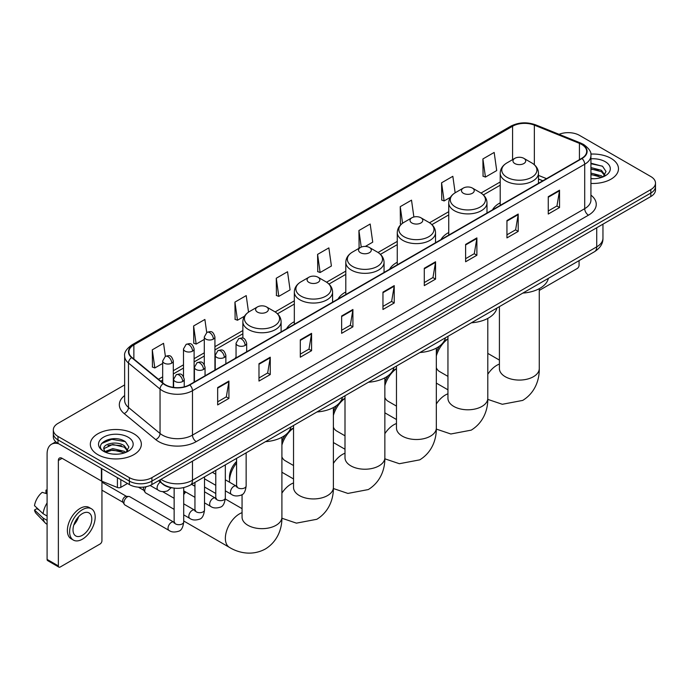 <?xml version="1.0" encoding="UTF-8"?>
<svg xmlns="http://www.w3.org/2000/svg" width="690" height="690" viewBox="0 0 690 690"><rect width="100%" height="100%" fill="white"/><g stroke="black" fill="none" stroke-linecap="round" stroke-linejoin="round"><path stroke-width="1.03" d="M236.049 356.989A28.161 16.258 0 0 0 235.126 358.438M294.328 321.669A28.161 16.258 0 0 0 286.6 328.725M345.802 291.956A28.161 16.258 0 0 0 338.065 299.003M397.268 262.243A28.161 16.258 0 0 0 389.54 269.29M448.741 232.521A28.161 16.258 0 0 0 441.005 239.577M500.216 202.808A28.161 16.258 0 0 0 492.479 209.855M542.771 180.815L538.467 179.081M172.983 487.968A15.939 9.203 180 0 1 162.9 484.207L158.64 480.689M124.64 384.916L57.986 423.401A15.939 9.203 0 0 0 53.32 429.913L53.32 436.848A15.939 9.203 0 0 0 57.986 443.359L129.366 484.57A15.939 9.203 0 0 0 151.912 484.57L650.834 196.521A15.939 9.203 0 0 0 655.5 190.009L655.5 186.542A15.939 9.203 0 0 1 650.834 193.045A15.939 9.203 0 0 0 655.5 186.542L655.5 183.074A15.939 9.203 0 0 0 650.834 176.562L579.453 135.352A15.939 9.203 0 0 0 559.064 134.309M53.32 429.913A15.939 9.203 0 0 0 57.986 436.416L129.366 477.627A15.939 9.203 0 0 0 151.912 477.627L151.912 481.102L650.834 193.045L151.912 481.102A15.939 9.203 0 0 1 129.366 481.102A15.939 9.203 0 0 0 151.912 481.102L151.912 484.57M57.986 436.416L57.986 439.884L129.366 481.102L57.986 439.884A15.939 9.203 0 0 1 53.32 433.38A15.939 9.203 0 0 0 57.986 439.884L57.986 443.359M611.004 158.346A25.504 14.723 0 0 0 590.83 154.086A25.504 14.723 0 0 1 611.004 158.346A25.504 14.723 0 0 1 618.482 168.757A25.504 14.723 0 0 0 611.004 158.346M133.877 433.812A25.504 14.723 0 0 0 106.088 430.62A25.504 14.723 0 0 0 90.338 444.222A25.504 14.723 0 0 0 97.808 454.632A25.504 14.723 0 0 0 125.606 457.824A25.504 14.723 0 0 0 141.346 444.222A25.504 14.723 0 0 0 133.877 433.812A25.504 14.723 0 0 0 106.088 430.62A25.504 14.723 0 0 0 90.338 444.222A25.504 14.723 0 0 0 97.808 454.632A25.504 14.723 0 0 0 125.606 457.824A25.504 14.723 0 0 0 141.346 444.222A25.504 14.723 0 0 0 133.877 433.812M581.705 144.46A17 9.815 180 0 1 586.681 151.403A17 9.815 180 0 1 581.705 158.346L189.483 384.796A17 9.815 180 0 1 163.53 383.485L131.963 357.454A17 9.815 180 0 1 128.892 351.822A17 9.815 180 0 1 133.869 344.888L512.584 126.236A17 9.815 180 0 1 534.353 125.14L579.436 143.365A17 9.815 180 0 1 581.705 144.46M582.006 144.288A17.431 10.065 0 0 0 579.678 143.158L534.603 124.933A17.431 10.065 0 0 0 512.282 126.063L133.567 344.707A17.431 10.065 0 0 0 131.618 357.593L163.185 383.623A17.431 10.065 0 0 0 189.776 384.968L582.006 158.519A17.431 10.065 0 0 0 582.006 144.288M217.661 387.573L217.661 404.918L228.925 398.415L228.925 381.061L217.661 387.573M217.661 401.839L226.337 396.828L228.882 381.639A4.252 2.458 -120 0 0 228.925 381.061M226.26 396.871L228.925 398.415M258.983 363.708L258.983 381.061L270.256 374.558L270.256 357.204L258.983 363.708M258.983 377.982L267.66 372.971L270.204 357.782A4.252 2.458 -120 0 0 270.256 357.204M267.591 373.014L270.256 374.558M300.305 339.851L300.305 357.204L311.578 350.693L311.578 333.339L300.305 339.851M300.305 354.125L308.991 349.114L311.535 333.917A4.252 2.458 -120 0 0 311.578 333.339M308.913 349.157L311.578 350.693M341.636 315.994L341.636 333.339L352.909 326.836L352.909 309.482L341.636 315.994M341.636 330.26L350.313 325.249L352.857 310.06A4.252 2.458 -120 0 0 352.909 309.482M350.244 325.301L352.909 326.836M548.265 196.693L548.265 214.047L559.538 207.535L559.538 190.181L548.265 196.693M548.265 210.968L556.951 205.956L559.495 190.759A4.252 2.458 -120 0 0 559.538 190.181M556.873 206L559.538 207.535M506.943 220.55L506.943 237.903L518.207 231.4L518.207 214.047L506.943 220.55M506.943 234.824L515.62 229.813L518.164 214.625A4.252 2.458 -120 0 0 518.207 214.047M515.542 229.856L518.207 231.4M465.612 244.415L465.612 261.76L476.885 255.257L476.885 237.903L465.612 244.415M465.612 258.69L474.297 253.67L476.842 238.481A4.252 2.458 -120 0 0 476.885 237.903M474.22 253.722L476.885 255.257M424.29 268.272L424.29 285.626L435.562 279.114L435.562 261.76L424.29 268.272M424.29 282.546L432.966 277.535L435.511 262.338A4.252 2.458 -120 0 0 435.562 261.76M432.889 277.578L435.562 279.114M382.959 292.129L382.959 309.482L394.231 302.979L394.231 285.626L382.959 292.129M382.959 306.403L391.644 301.392L394.188 286.203A4.252 2.458 -120 0 0 394.231 285.626M391.566 301.435L394.231 302.979M590.933 183.428A25.504 14.723 0 0 0 618.482 168.757A25.504 14.723 0 0 1 590.933 183.428M151.912 477.627L650.834 189.578A15.939 9.203 0 0 0 655.5 183.074M248.529 312.139L246.209 295.605L234.936 302.108L235.118 319.358M206.715 332.494L204.887 319.461L193.614 325.965L193.795 343.215M165.384 356.342L163.556 343.318L152.283 349.83L152.464 367.071M365.338 246.425L372.729 242.156L370.185 224.026L358.921 230.529L359.102 247.779M413.879 216.996L411.516 200.16L400.243 206.672L400.424 223.914M455.159 192.803L452.838 176.304L441.574 182.807L441.755 200.057M482.897 158.95L485.441 177.08L496.714 170.577L494.169 152.447L482.897 158.95L483.078 176.2M276.267 278.251L278.812 296.381L290.076 289.869L287.532 271.739L276.267 278.251L276.449 295.493M317.59 254.386L320.134 272.524L331.407 266.012L328.863 247.882L317.59 254.386L317.771 271.636M320.134 272.524L317.59 271.567M359.602 247.969L358.921 247.71M358.921 230.529L361.241 247.089M401.313 224.25L400.243 223.853M400.243 206.672L402.572 223.249M441.574 182.807L444.118 200.945L450.389 197.323M444.118 200.945L441.574 199.988M485.441 177.08L482.897 176.131M278.812 296.381L276.267 295.432M234.936 302.108L237.481 320.238L244.502 316.184M237.481 320.238L234.936 319.289M193.614 325.965L196.158 344.094L204.3 339.394M196.158 344.094L193.614 343.146M152.283 349.83L154.827 367.96L162.676 363.432M154.827 367.96L152.283 367.011M590.933 178.572L594.099 178.736M590.933 173.061L601.464 175.838L602.87 176.959M590.933 174.441L601.715 177.39M590.933 167.558L601.464 170.327L604.914 175.096M590.933 168.929L601.464 171.707L604.638 175.45M590.933 178.684A17.319 9.996 0 0 0 605.225 175.829A17.319 9.996 0 0 0 605.225 161.684A17.319 9.996 0 0 0 590.933 158.821M603.276 176.795L605.993 171.465L602.56 166.29L590.933 163.202M590.933 163.737L602.327 166.135M590.933 169.24L598.489 170.189M590.933 174.751L598.489 175.7M539.261 290.43L577.194 268.531A2.657 1.535 120 0 0 579.074 265.279L579.074 260.63M436.322 352.504A14.611 8.435 -60 0 1 439.53 346.078M444.015 341.291A14.611 8.435 -60 0 1 445.706 340.153L447.948 338.859L445.706 340.153M447.948 338.954A19.924 11.506 120 0 0 436.322 355.962M436.322 367.718A19.924 11.506 120 0 0 439.496 371.513L447.948 376.386M514.826 163.547A6.374 3.683 0 0 0 523.848 163.547A6.374 3.683 0 0 0 523.848 158.346L531.766 162.918A17.569 10.143 0 0 1 531.766 177.261A17.569 10.143 0 0 1 506.917 177.261A17.569 10.143 0 0 1 506.917 162.918C502.587 165.488 500.354 168.895 500.216 173.155A19.13 11.04 0 0 0 505.813 180.961A19.13 11.04 0 0 0 526.66 183.359A19.13 11.04 0 0 0 538.467 173.155C538.321 168.895 536.087 165.488 531.766 162.918L523.848 158.346A6.374 3.683 0 0 0 514.826 158.346A6.374 3.683 0 0 0 514.826 163.547M522.848 293.086A29.222 16.87 0 0 0 548.352 278.372M384.856 382.217A14.611 8.435 -60 0 1 388.065 375.8M392.541 371.004A14.611 8.435 -60 0 1 394.231 369.875L396.474 368.581L394.231 369.875M396.474 368.676A19.924 11.506 120 0 0 384.856 385.676M384.856 397.431A19.924 11.506 120 0 0 388.03 401.226L396.474 406.099M463.361 193.269A6.374 3.683 0 0 0 472.374 193.269A6.374 3.683 0 0 0 472.374 188.06L480.292 192.631A17.569 10.143 0 0 1 480.292 206.974A17.569 10.143 0 0 1 455.443 206.974A17.569 10.143 0 0 1 455.443 192.631C451.113 195.201 448.88 198.617 448.741 202.869A19.13 11.04 0 0 0 454.348 210.683A19.13 11.04 0 0 0 475.186 213.072A19.13 11.04 0 0 0 486.993 202.869C486.855 198.617 484.622 195.201 480.292 192.631L472.374 188.06A6.374 3.683 0 0 0 463.361 188.06A6.374 3.683 0 0 0 463.361 193.269M471.382 322.808A29.222 16.87 0 0 0 496.878 308.085M333.382 411.93A14.611 8.435 -60 0 1 336.591 405.513M341.076 400.726A14.611 8.435 -60 0 1 342.766 399.588L345 398.294L342.766 399.588M345 398.389A19.924 11.506 120 0 0 333.382 415.397M333.382 427.153A19.924 11.506 120 0 0 336.556 430.94L345 435.821M411.887 222.982A6.374 3.683 0 0 0 420.909 222.982A6.374 3.683 0 0 0 420.909 217.773L428.826 222.344A17.569 10.143 0 0 1 428.826 236.696A17.569 10.143 0 0 1 403.978 236.696A17.569 10.143 0 0 1 403.978 222.344C399.648 224.914 397.414 228.33 397.268 232.59A19.13 11.04 0 0 0 402.874 240.396A19.13 11.04 0 0 0 423.72 242.785A19.13 11.04 0 0 0 435.528 232.59C435.381 228.33 433.148 224.914 428.826 222.344L420.909 217.773A6.374 3.683 0 0 0 411.887 217.773A6.374 3.683 0 0 0 411.887 222.982M419.908 352.521A29.222 16.87 0 0 0 445.412 337.798M281.908 441.652A14.611 8.435 -60 0 1 285.117 435.226M289.602 430.439A14.611 8.435 -60 0 1 291.292 429.301L293.535 428.007L291.292 429.301M293.535 428.102A19.924 11.506 120 0 0 281.908 445.11M281.908 456.866A19.924 11.506 120 0 0 285.091 460.661L293.535 465.534M360.422 252.695A6.374 3.683 0 0 0 369.435 252.695A6.374 3.683 0 0 0 369.435 247.494L377.352 252.066A17.569 10.143 0 0 1 377.352 266.409A17.569 10.143 0 0 1 352.504 266.409A17.569 10.143 0 0 1 352.504 252.066C348.174 254.636 345.94 258.043 345.802 262.304A19.13 11.04 0 0 0 351.4 270.109A19.13 11.04 0 0 0 372.246 272.507A19.13 11.04 0 0 0 384.054 262.304C383.916 258.043 381.682 254.636 377.352 252.066L369.435 247.494A6.374 3.683 0 0 0 360.422 247.494A6.374 3.683 0 0 0 360.422 252.695M368.443 382.234A29.222 16.87 0 0 0 393.938 367.52M236.584 463.042A19.924 11.506 120 0 0 229.494 481.249L229.494 476.911A14.611 8.435 -60 0 1 236.584 461.498M229.494 481.249A19.924 11.506 120 0 0 229.52 482.207M308.947 282.417A6.374 3.683 0 0 0 317.969 282.417A6.374 3.683 0 0 0 317.969 277.207L325.887 281.779A17.569 10.143 0 0 1 325.887 296.122A17.569 10.143 0 0 1 301.03 296.122A17.569 10.143 0 0 1 301.03 281.779C296.709 284.349 294.475 287.764 294.328 292.017A19.13 11.04 0 0 0 299.934 299.831A19.13 11.04 0 0 0 320.781 302.22A19.13 11.04 0 0 0 332.589 292.017C332.442 287.764 330.208 284.349 325.887 281.779L317.969 277.207A6.374 3.683 0 0 0 308.947 277.207A6.374 3.683 0 0 0 308.947 282.417M316.969 411.956A29.222 16.87 0 0 0 342.473 397.233M183.704 492.695A14.611 8.435 -60 0 1 184.825 491.487M185.731 492.005A19.924 11.506 120 0 0 183.704 494.635M257.482 312.13A6.374 3.683 0 0 0 266.495 312.13A6.374 3.683 0 0 0 266.495 306.921L274.413 311.492A17.569 10.143 0 0 1 274.413 325.844A17.569 10.143 0 0 1 249.564 325.844A17.569 10.143 0 0 1 249.564 311.492C245.235 314.062 243.001 317.478 242.863 321.738A19.13 11.04 0 0 0 248.46 329.544A19.13 11.04 0 0 0 269.307 331.933A19.13 11.04 0 0 0 281.115 321.738C280.977 317.478 278.743 314.062 274.413 311.492L266.495 306.921A6.374 3.683 0 0 0 257.482 306.921A6.374 3.683 0 0 0 257.482 312.13M265.503 441.669A29.222 16.87 0 0 0 290.999 426.946M194.951 485.26A19.924 11.506 120 0 0 193.89 485.674M174.139 509.349L145.728 492.945A4.778 2.76 -60 0 1 145.124 492.35A4.778 2.76 -60 0 1 144.736 490.754A4.778 2.76 -60 0 1 146.202 486.683M145.124 492.35L143.701 490.064A3.45 1.992 -60 0 1 143.417 488.908A3.45 1.992 -60 0 1 143.839 487.08M123.924 502.769A4.778 2.76 -60 0 1 127.305 496.912A4.778 2.76 -60 0 1 128.883 496.455A4.778 2.76 -60 0 1 129.694 496.679L173.802 522.14A4.778 2.76 -60 0 0 171.62 522.261A4.778 2.76 -60 0 0 171.405 522.373A4.778 2.76 -60 0 0 168.282 526.591A4.778 2.76 -60 0 0 169.016 530.42L124.907 504.959A4.778 2.76 -60 0 1 124.312 504.364A4.778 2.76 -60 0 1 123.924 502.769M124.312 504.364L122.889 502.079A3.45 1.992 -60 0 1 122.604 500.923A3.45 1.992 -60 0 1 125.045 496.697A3.45 1.992 -60 0 1 126.192 496.36L128.883 496.455M120.819 479.636L120.819 487.338L127.486 483.483M58.779 443.817A21.252 12.273 -120 0 0 51.491 444.257A21.252 12.273 -120 0 0 47.093 453.986L47.093 559.4L58.365 565.912L58.365 460.489A5.313 3.071 60 0 1 59.461 458.057A5.313 3.071 60 0 1 62.117 458.324L101.404 481.008L101.404 468.424M58.365 565.912A2.657 1.535 120 0 0 58.909 567.128L47.645 560.616A2.657 1.535 -60 0 1 47.093 559.4M58.909 567.128A2.657 1.535 120 0 0 60.237 566.999L100.067 544.005A2.657 1.535 120 0 0 101.939 540.753L101.939 481.249M120.819 487.338A2.657 1.535 180 0 1 117.421 487.511L101.758 481.172A2.657 1.535 180 0 1 101.404 481.008M82.403 535.285A13.283 7.668 120 0 0 91.08 523.581A13.283 7.668 120 0 0 89.044 512.937A13.283 7.668 120 0 0 82.403 513.593A13.283 7.668 120 0 0 73.727 525.297A13.283 7.668 120 0 0 75.762 535.94A13.283 7.668 120 0 0 82.403 535.285M73.821 524.986A13.283 7.668 120 0 0 78.591 516.732M47.093 490.504L45.963 490.159L45.963 492.824L47.093 493.479M91.442 508.789L89.183 507.495A18.061 10.428 120 0 0 80.152 508.383A18.061 10.428 120 0 0 68.353 524.305A18.061 10.428 120 0 0 71.122 538.778L73.373 540.08A18.061 10.428 120 0 0 82.403 539.183A18.061 10.428 120 0 0 94.211 523.27A18.061 10.428 120 0 0 91.442 508.789A18.061 10.428 120 0 0 82.403 509.686A18.061 10.428 120 0 0 70.604 525.607A18.061 10.428 120 0 0 73.373 540.08M47.093 502.924A17.535 10.126 120 0 0 43.099 513.722L34.5 505.675A13.817 7.978 120 0 1 42.211 492.332L47.093 493.807M47.093 516.034L43.099 513.722M39.149 510.031L36.812 508.685L34.5 510.014L43.099 518.061L47.093 520.372M43.099 518.061A17.535 10.126 120 0 0 45.264 522.96A17.535 10.126 120 0 0 46.592 524.003L47.093 524.297M47.093 489.848A13.817 7.978 120 0 0 45.963 490.159M34.5 510.014A13.817 7.978 120 0 0 36.13 513.455L45.264 522.96M112.962 454.089L116.972 454.201M105.001 451.545L112.737 448.595L124.338 451.303L125.735 452.433M105.717 452.286L112.737 449.975L124.588 452.856M105.121 452.079L103.88 449.173A12.006 6.934 0 0 0 105.82 452.381M127.779 450.561L124.338 445.8C117.128 440.418 102.293 443.739 103.88 449.173L103.836 448.638M103.914 449.337L104.242 448.448L112.737 444.464L124.338 447.172L127.512 450.924M126.149 452.261L128.866 446.939L125.433 441.764C113.281 433.027 91.684 444.541 104.156 451.596L104.768 451.976M128.09 437.149A17.319 9.996 0 0 0 103.595 437.149A17.319 9.996 0 0 0 103.595 451.295A17.319 9.996 0 0 0 128.09 451.295A17.319 9.996 0 0 0 128.09 437.149M101.62 443.498L111.789 439.323L125.192 441.609M107.976 445.524L111.789 444.834L121.362 445.654M107.976 451.036L111.789 450.346L121.362 451.165M161.003 479.317A21.252 12.273 0 0 0 162.426 480.231A21.252 12.273 0 0 0 192.484 480.231L596.729 246.839A21.252 12.273 0 0 0 602.957 238.162C603.112 243.441 600.3 247.952 594.53 251.703L190.285 485.096A10.626 6.132 60 0 0 192.484 480.231L192.484 461.144M596.729 227.752L596.729 246.839A10.626 6.132 60 0 1 594.53 251.703M160.14 479.817A10.626 7.107 129.5 0 0 161.995 483.276L158.769 480.611M650.834 196.521L650.834 189.578M129.366 484.57L129.366 477.627M590.933 195.123A26.565 15.335 180 0 1 588.466 215.177L196.245 441.626A5.313 3.071 60 0 1 192.484 435.114L584.706 208.665A21.252 12.273 0 0 0 590.933 199.988L590.933 155.569A21.252 12.273 180 0 1 584.706 164.246A5.313 3.071 -120 0 0 582.006 158.519M196.245 441.626A26.565 15.335 180 0 1 158.674 441.626A26.565 15.335 180 0 1 155.699 439.573L124.131 413.552A26.565 15.335 180 0 1 124.64 395.551M162.426 435.114A21.252 12.273 0 0 0 192.484 435.114L192.484 390.695A21.252 12.273 180 0 1 160.046 389.057L128.487 363.026A21.252 12.273 180 0 1 124.64 355.988L124.64 400.416A21.252 12.273 0 0 0 128.487 407.454L160.046 433.475A21.252 12.273 0 0 0 162.426 435.114M590.933 155.569C591.641 152.249 589.2 148.548 583.611 144.46L580.816 143.106A5.313 2.484 112 0 0 579.678 143.158M580.816 143.106L535.733 124.881C526.936 121.768 518.587 122.216 510.678 126.236A5.313 3.071 60 0 1 512.282 126.063M133.567 344.707A5.313 3.071 -120 0 0 131.963 344.879C126.451 348.847 124.01 352.547 124.64 355.988M131.618 357.593A5.313 3.554 129.5 0 0 128.487 363.026L128.487 407.454A5.313 3.554 -50.5 0 1 124.131 413.552M535.733 124.881A5.313 2.484 112 0 0 534.603 124.933M163.185 383.623A5.313 3.554 129.5 0 0 160.046 389.057L160.046 433.475A5.313 3.554 -50.5 0 1 155.699 439.573M189.776 384.968A5.313 3.071 60 0 1 192.484 390.695L584.706 164.246L584.706 208.665A5.313 3.071 60 0 0 588.466 215.177M133.869 344.888L133.869 359.024M579.436 143.365L579.436 159.657M534.353 125.14L534.353 164.755M546.532 178.65L538.467 175.389M512.584 126.236L512.584 159.64M500.216 181.97L480.999 193.062M448.741 211.683L429.525 222.775M397.268 241.397L378.06 252.488M345.802 271.118L326.586 282.21M294.328 300.831L275.12 311.923M242.863 330.545L214.926 346.673M204.3 352.806L194.114 358.688M183.488 364.829L173.302 370.703M162.676 376.844L158.441 379.284M382.959 292.681L394.188 286.203M424.29 268.824L435.511 262.338M465.612 244.959L476.842 238.481M506.943 221.102L518.164 214.625M548.265 197.245L559.495 190.759M341.636 316.538L352.857 310.06M300.305 340.403L311.535 333.917M258.983 364.26L270.204 357.782M217.661 388.116L228.882 381.639M539.261 288.679L539.261 368.572A19.924 11.506 180 0 1 533.43 376.706A19.924 11.506 180 0 1 505.252 376.706A19.924 11.506 180 0 1 499.413 368.572L499.457 369.348M487.796 374.273A19.924 11.506 -60 0 1 496.8 365.321A19.924 11.506 -60 0 1 499.413 364.087M487.796 318.401L487.796 398.285A19.924 11.506 180 0 1 481.956 406.419A19.924 11.506 180 0 1 453.779 406.419A19.924 11.506 180 0 1 447.948 398.285L447.991 399.062M436.322 403.986A19.924 11.506 -60 0 1 445.326 395.034A19.924 11.506 -60 0 1 447.948 393.809M436.322 348.114L436.322 427.998A19.924 11.506 180 0 1 430.491 436.14A19.924 11.506 180 0 1 402.313 436.14A19.924 11.506 180 0 1 396.474 427.998L396.517 428.783M384.856 433.7A19.924 11.506 -60 0 1 393.861 424.747A19.924 11.506 -60 0 1 396.474 423.522M384.856 377.827L384.856 457.72A19.924 11.506 180 0 1 379.017 465.854A19.924 11.506 180 0 1 350.839 465.854A19.924 11.506 180 0 1 345 457.72L345.052 458.496M333.382 463.421A19.924 11.506 -60 0 1 342.387 454.469A19.924 11.506 -60 0 1 345 453.235M333.382 407.548L333.382 487.433A19.924 11.506 180 0 1 327.543 495.567A19.924 11.506 180 0 1 299.374 495.567A19.924 11.506 180 0 1 293.535 487.433L293.578 488.209M281.908 493.134A19.924 11.506 -60 0 1 290.913 484.182A19.924 11.506 -60 0 1 293.535 482.957M281.908 437.262L281.908 517.146A19.924 11.506 180 0 1 276.078 525.288A19.924 11.506 180 0 1 247.9 525.288A19.924 11.506 180 0 1 242.061 517.146L242.112 517.931M281.908 517.146C282.184 527.151 278.467 540.969 265.348 548.999C251.841 556.338 238.016 552.656 229.485 547.42A19.924 11.506 -60 0 1 226.432 531.455A19.924 11.506 -60 0 1 239.447 513.895A19.924 11.506 -60 0 1 242.061 512.67M245.123 345.423A5.313 3.071 0 0 0 246.675 343.258C244.519 336.435 242.423 337.798 238.706 338.652A5.313 3.071 60 0 1 241.362 338.919A5.313 3.071 -120 0 1 245.123 345.423A5.313 3.071 0 0 1 237.602 345.423A5.313 3.071 0 0 1 236.049 343.258L238.706 338.652M225.328 490.832L231.461 494.376A4.778 2.76 -60 0 1 230.727 490.538A4.778 2.76 -60 0 1 233.85 486.329A4.778 2.76 -60 0 1 234.065 486.209A4.778 2.76 -60 0 1 236.239 486.088L225.328 479.791M236.851 486.571L236.429 486.924L236.584 485.889A4.778 2.76 -0 0 0 237.981 487.847A4.778 2.76 -0 0 0 244.527 487.968A4.778 2.76 -0 0 0 246.14 485.889C245.485 491.444 243.768 494.549 240.982 495.196C236.989 496.412 233.815 496.136 231.461 494.376M224.31 357.437A5.313 3.071 0 0 0 225.863 355.272C223.707 348.459 221.611 349.813 217.893 350.667A5.313 3.071 60 0 1 220.55 350.934A5.313 3.071 -120 0 1 224.31 357.437A5.313 3.071 0 0 1 216.789 357.437A5.313 3.071 0 0 1 215.237 355.272L217.893 350.667M204.516 502.855L210.648 506.391A4.778 2.76 -60 0 1 209.915 502.561A4.778 2.76 -60 0 1 213.038 498.344A4.778 2.76 -60 0 1 213.245 498.232A4.778 2.76 -60 0 1 215.427 498.111L204.516 491.806M216.039 498.585L215.616 498.939L215.772 497.913A4.778 2.76 -0 0 0 217.169 499.862A4.778 2.76 -0 0 0 223.715 499.983A4.778 2.76 -0 0 0 225.328 497.913C224.673 503.459 222.956 506.564 220.17 507.21C216.177 508.427 213.003 508.151 210.648 506.391M203.49 369.461A5.313 3.071 0 0 0 205.051 367.287C202.895 360.473 200.799 361.827 197.081 362.69A5.313 3.071 60 0 1 199.738 362.949A5.313 3.071 -120 0 1 203.49 369.461A5.313 3.071 0 0 1 195.977 369.461A5.313 3.071 0 0 1 194.425 367.287L197.081 362.69M183.704 514.869L189.828 518.406A4.778 2.76 -60 0 1 189.095 514.576A4.778 2.76 -60 0 1 192.225 510.359A4.778 2.76 -60 0 1 192.432 510.246A4.778 2.76 -60 0 1 194.614 510.126L183.704 503.829M195.227 510.609L194.804 510.962L194.951 509.927A4.778 2.76 -0 0 0 196.357 511.877A4.778 2.76 -0 0 0 202.895 511.997A4.778 2.76 -0 0 0 204.516 509.927C203.861 515.482 202.144 518.578 199.358 519.234C195.365 520.45 192.191 520.174 189.828 518.406M182.678 381.475A5.313 3.071 0 0 0 184.239 379.302C182.082 372.488 179.987 373.851 176.269 374.704A5.313 3.071 60 0 1 178.926 374.963A5.313 3.071 -120 0 1 182.678 381.475A5.313 3.071 0 0 1 175.165 381.475A5.313 3.071 0 0 1 173.613 379.302L176.269 374.704M174.415 522.623L173.984 522.977L174.139 521.942A4.778 2.76 -0 0 0 175.545 523.891A4.778 2.76 -0 0 0 182.082 524.012A4.778 2.76 -0 0 0 183.704 521.942C183.048 527.496 181.332 530.601 178.546 531.248C174.553 532.464 171.37 532.188 169.016 530.42M213.374 339.109A5.313 3.071 0 0 0 214.926 336.944C212.77 330.13 210.674 331.485 206.957 332.339A5.313 3.071 60 0 1 209.613 332.606A5.313 3.071 -120 0 1 213.374 339.109A5.313 3.071 0 0 1 205.862 339.109A5.313 3.071 0 0 1 204.3 336.944L206.957 332.339M192.562 351.132A5.313 3.071 0 0 0 194.114 348.959C191.958 342.145 189.862 343.499 186.145 344.362A5.313 3.071 60 0 1 188.801 344.62A5.313 3.071 -120 0 1 192.562 351.132A5.313 3.071 0 0 1 185.049 351.132A5.313 3.071 0 0 1 183.488 348.959L186.145 344.362M171.75 363.147A5.313 3.071 0 0 0 173.302 360.974C171.146 354.16 169.05 355.514 165.333 356.376A5.313 3.071 60 0 1 167.989 356.635A5.313 3.071 -120 0 1 171.75 363.147A5.313 3.071 0 0 1 164.229 363.147A5.313 3.071 0 0 1 162.676 360.974L165.333 356.376M171.155 487.701L167.61 490.883C163.616 492.099 160.442 491.823 158.088 490.055A4.778 2.76 -60 0 1 157.096 487.865A4.778 2.76 -60 0 1 160.339 482.094M58.365 460.489L62.117 458.324M101.758 468.631L101.758 481.172M117.421 487.511L117.421 477.67M190.285 485.096C181.729 489.391 173.181 489.391 164.634 485.096L161.995 483.276M602.957 238.162L602.957 224.164M510.678 126.236L131.963 344.879M500.216 185.205L483.38 194.916M448.741 214.918L431.906 224.638M397.268 244.631L380.44 254.351M345.802 274.353L328.966 284.064M294.328 304.066L277.501 313.786M242.863 333.779L214.926 349.908M204.3 356.04L194.114 361.922M183.488 368.063L173.302 373.937M162.676 380.078L160.753 381.19M542.892 180.754L538.467 178.96M539.261 368.572C539.528 378.577 535.811 392.394 522.701 400.416L502.311 404.28L487.778 399.372M538.467 183.307L538.467 173.155M500.216 205.396L500.216 173.155M514.826 158.346L506.917 162.918M499.413 360.094L487.796 353.384M499.413 306.619L499.413 368.572M487.796 398.285C488.063 408.29 484.345 422.108 471.227 430.137L450.837 433.993L436.313 429.085M486.993 213.02L486.993 202.869M448.741 235.109L448.741 202.869M463.361 188.06L455.443 192.631M447.948 389.807L436.322 383.097M447.948 336.341L447.948 398.285M436.322 427.998C436.589 438.003 432.872 451.821 419.762 459.851L399.372 463.714L384.839 458.807M435.528 242.742L435.528 232.59M397.268 264.822L397.268 232.59M411.887 217.773L403.978 222.344M396.474 419.52L384.856 412.81M396.474 366.054L396.474 427.998M384.856 457.72C385.123 467.725 381.406 481.542 368.288 489.564L347.898 493.428L333.373 488.52M384.054 272.455L384.054 262.304M345.802 294.544L345.802 262.304M360.422 247.494L352.504 252.066M345 449.242L333.382 442.532M345 395.767L345 457.72M333.382 487.433C333.649 497.438 329.932 511.256 316.822 519.285L296.433 523.141L281.899 518.233M242.061 495.248L241.5 494.928M332.589 302.168L332.589 292.017M294.328 324.257L294.328 292.017M308.947 277.207L301.03 281.779M293.535 478.955L281.908 472.245M293.535 425.488L293.535 487.433M229.485 547.42L183.704 520.985M281.115 331.89L281.115 321.738M242.863 338.16L242.863 321.738M257.482 306.921L249.564 311.492M242.061 508.668L225.294 498.982M215.772 493.488L204.516 486.993M242.061 494.575L242.061 517.146M237.213 486.476L236.239 486.088M246.14 452.847L246.14 485.889M246.675 351.771L246.675 343.258M215.772 485.311L204.516 478.817M236.584 458.367L236.584 485.889M236.049 357.903L236.049 343.258M215.772 474.272L212.399 472.331M216.401 498.491L215.427 498.111M225.328 464.862L225.328 497.913M225.863 363.785L225.863 355.272M194.951 497.335L183.704 490.832M215.772 470.382L215.772 497.913M215.237 369.918L215.237 355.272M194.951 486.286L191.587 484.345M195.581 510.505L194.614 510.126M204.516 476.876L204.516 509.927M205.051 375.8L205.051 367.287M138.388 487.175L143.874 490.34M194.951 482.396L194.951 509.927M194.425 381.941L194.425 367.287M174.139 498.301L162.599 491.642M174.768 522.52L173.802 522.14M183.704 487.623L183.704 521.942M184.239 386.857L184.239 379.302M101.939 490.167L123.062 502.355M174.139 488.123L174.139 521.942M173.613 387.409L173.613 379.302M101.939 482.189L126.512 496.377M214.926 370.099L214.926 336.944M204.3 364.57L204.3 336.944M194.114 382.113L194.114 348.959M183.488 376.593L183.488 348.959M173.302 387.366L173.302 360.974M158.088 490.055L150.118 485.458M162.676 382.778L162.676 360.974M51.491 444.257L55.795 441.773"/></g></svg>
